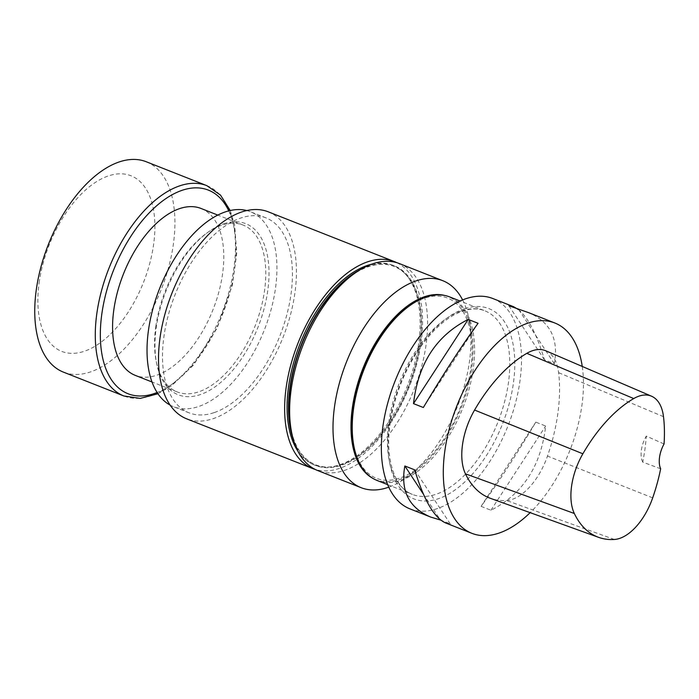 <?xml version="1.0" encoding="UTF-8"?>
<svg xmlns="http://www.w3.org/2000/svg" width="699" height="699" viewBox="0 0 699 699"><rect width="100%" height="100%" fill="white"/><g stroke="black" fill="none" stroke-linecap="round" stroke-linejoin="round"><path stroke-width="0.52" stroke-dasharray="3.5 2.62" d="M155.781 326.721A89.699 48.196 -68.5 0 1 207.018 232.933A89.699 48.196 -68.5 0 1 221.758 225.192A89.699 48.196 -68.5 0 1 243.121 225.078A89.699 48.196 -68.5 0 1 255.021 326.206A89.699 48.196 -68.5 0 1 177.266 391.947A89.699 48.196 -68.5 0 1 156.253 361.558A89.699 48.196 -68.5 0 1 155.781 326.721M201.12 208.503A89.699 48.196 -68.5 0 1 218.944 291.675A89.699 48.196 -68.5 0 1 156.628 375.258A89.699 48.196 -68.5 0 1 135.265 375.372M492.926 298.56A113.046 60.743 -68.5 0 1 515.399 403.384A113.046 60.743 -68.5 0 1 436.858 508.732A113.046 60.743 -68.5 0 1 409.929 508.872M582.25 366.451A113.046 60.743 -68.5 0 1 530.148 512.664M481.095 506.356L490.943 510.244C522.782 494.071 541.017 465.997 545.666 426.023L535.81 422.135C515.591 455.958 497.356 484.031 481.095 506.356L535.81 422.135M445.586 522.939L450.243 523.866L440.833 520.152M518.326 309.5C528.086 317.477 536.797 334.236 544.46 359.793L554.316 363.69C558.807 338.91 550.235 321.889 528.584 312.636M545.823 350.802A53.832 28.921 -68.5 0 1 558.615 372.663A129.201 69.419 -68.5 0 1 547.492 456.071A53.832 28.921 -68.5 0 1 506.574 500.501A129.201 69.419 -68.5 0 1 490.357 498.308M660.66 468.784L642.731 462.1A126.353 67.89 111.5 0 0 646.287 436.106L664.05 443.97M642.731 462.1A21.529 11.568 -68.5 0 1 646.287 436.106M490.943 510.244L545.666 426.023M414.699 469.859L450.243 523.866M423.437 494.219L440.125 519.584M478.072 323.296L423.349 407.517M554.316 363.69L518.78 309.674M544.46 359.793L508.924 305.786M377.189 480.519A98.69 53.028 111.5 0 0 462.747 408.181A98.69 53.028 111.5 0 0 449.649 296.909M353.738 445.455A96.899 52.067 111.5 0 0 413.126 471.397A96.899 52.067 111.5 0 0 470.785 368.487A96.899 52.067 111.5 0 0 424.503 298.15A96.899 52.067 111.5 0 0 408.574 306.512M246.852 210.574A104.798 56.304 -68.5 0 1 250.452 211.745A104.798 56.304 -68.5 0 1 271.282 308.906A104.798 56.304 -68.5 0 1 198.472 406.565A104.798 56.304 -68.5 0 1 173.509 406.696A104.798 56.304 -68.5 0 1 170.084 405.088M213.955 412.681A104.798 56.304 -68.5 0 1 189.001 412.803A104.798 56.304 -68.5 0 1 175.091 294.663A104.798 56.304 -68.5 0 1 265.935 217.852A104.798 56.304 -68.5 0 1 286.765 315.022A104.798 56.304 -68.5 0 1 213.955 412.681M223.837 223.776A91.98 49.419 -68.5 0 1 268.923 277.826A91.98 49.419 -68.5 0 1 217.372 385.149A91.98 49.419 -68.5 0 1 156.672 363.611A91.98 49.419 -68.5 0 1 208.721 231.719A91.98 49.419 -68.5 0 1 223.837 223.776M268.302 211.841A111.255 59.773 -68.5 0 1 290.417 315.004A111.255 59.773 -68.5 0 1 213.125 418.675A111.255 59.773 -68.5 0 1 186.624 418.815M396.892 262.71A111.255 59.773 -68.5 0 1 415.905 367.15A111.255 59.773 -68.5 0 1 339.26 468.452A111.255 59.773 -68.5 0 1 315.293 469.475M371.466 264.257A107.305 57.659 -68.5 0 1 392.987 265.297A107.305 57.659 -68.5 0 1 414.315 364.791A107.305 57.659 -68.5 0 1 339.766 464.791A107.305 57.659 -68.5 0 1 314.209 464.922A107.305 57.659 -68.5 0 1 297.783 450.977M351.23 275.79A106.65 57.301 -68.5 0 1 419.697 344.013A106.65 57.301 -68.5 0 1 356.237 457.277A106.65 57.301 -68.5 0 1 290.871 428.732M360.527 269.526A107.305 57.659 -68.5 0 1 394.402 265.847A107.305 57.659 -68.5 0 1 415.73 365.35A107.305 57.659 -68.5 0 1 341.173 465.342A107.305 57.659 -68.5 0 1 315.616 465.482A107.305 57.659 -68.5 0 1 293.379 439.662M444.494 295.415A98.445 52.897 -68.5 0 1 471.213 329.945A98.445 52.897 -68.5 0 1 471.729 368.172A98.445 52.897 -68.5 0 1 415.503 471.117A98.445 52.897 -68.5 0 1 372.401 478.09M462.624 299.95A111.255 59.782 -68.5 0 1 468.872 318.403A111.255 59.782 -68.5 0 1 469.448 361.61A111.255 59.782 -68.5 0 1 405.909 477.941A111.255 59.782 -68.5 0 1 388.74 487.159M399.461 263.602A111.255 59.782 -68.5 0 1 426.102 344.502A111.255 59.782 -68.5 0 1 317.774 470.576M39.135 282.772A94.4 50.721 -68.5 0 1 135.562 178.079A94.4 50.721 -68.5 0 1 114.487 329.963A94.4 50.721 -68.5 0 1 39.135 282.772M146.344 161.784A113.046 60.743 -68.5 0 1 161.347 289.237A113.046 60.743 -68.5 0 1 63.347 372.095M464.608 308.705A102.281 54.959 111.5 0 0 391.108 469.204A102.281 54.959 111.5 0 0 498.562 433.24A102.281 54.959 111.5 0 0 464.608 308.705M614.36 539.471L506.574 500.501M663.5 416.674L558.615 372.663M652.683 497.863L547.492 456.071M461.331 310.924A98.69 53.028 -68.5 0 1 484.844 310.802A98.69 53.028 -68.5 0 1 497.941 422.074A98.69 53.028 -68.5 0 1 412.384 494.403A98.69 53.028 -68.5 0 1 392.768 402.895A98.69 53.028 -68.5 0 1 461.331 310.924M228.774 210.897A109.463 58.812 -68.5 0 1 222.894 313.528A109.463 58.812 -68.5 0 1 157.1 392.506M206.878 185.672A113.046 60.743 -68.5 0 1 221.88 313.126A113.046 60.743 -68.5 0 1 123.88 395.983M243.121 225.078L217.826 215.1M177.266 391.947L151.971 381.969M387.639 484.643L412.384 494.403C394.516 488.199 384.398 458.09 390.523 421.2C394.856 395.049 404.398 370.977 419.129 348.976C433.109 328.967 447.709 316.306 462.939 310.994C471.135 308.32 478.439 308.25 484.844 310.802L460.099 301.042M265.935 217.852L250.452 211.745M189.001 412.803L173.509 406.696M394.402 265.847L392.987 265.297M315.616 465.482L314.209 464.922M471.213 329.945L468.872 318.403M415.503 471.117L405.909 477.941M156.253 361.558L156.672 363.611M207.018 232.933L208.721 231.719M230.224 210.548L234.663 225.122L236.734 253.527L232.304 285.314L217.074 328.163L193.562 364.992L171.211 386.075L157.922 393.755"/><path stroke-width="1.05" d="M151.971 381.969L135.265 375.372A89.699 48.196 -68.5 0 1 113.78 310.146A89.699 48.196 -68.5 0 1 201.12 208.503L217.826 215.1M440.833 520.152L430.575 517.024L409.929 508.872A113.046 60.743 -68.5 0 1 394.926 381.418A113.046 60.743 -68.5 0 1 492.926 298.56L513.573 306.712L518.326 309.5M530.148 512.664A113.046 60.743 -68.5 0 1 498.798 533.171A113.046 60.743 -68.5 0 1 471.869 533.32A113.046 60.743 -68.5 0 1 456.866 405.866A113.046 60.743 -68.5 0 1 554.866 323.008A113.046 60.743 -68.5 0 1 582.25 366.451M468.216 319.408L478.072 323.296C461.812 345.621 443.577 373.694 423.349 407.517L413.502 403.629C418.142 363.663 436.386 335.59 468.216 319.408L413.502 403.629M430.575 517.024C408.932 507.762 400.352 490.75 404.852 465.971L414.699 469.859C423.839 500.012 434.14 517.714 445.586 522.939L471.869 533.32M554.866 323.008L528.584 312.636L508.924 305.786L513.573 306.712M598.58 537.339L490.357 498.308A129.201 69.419 -68.5 0 1 465.438 473.817A53.832 28.921 -68.5 0 1 474.577 410.051A129.201 69.419 -68.5 0 1 526.819 353.336A53.832 28.921 -68.5 0 1 545.823 350.802L651.52 396.202A50.407 27.086 -68.5 0 1 663.5 416.674A125.768 67.576 -68.5 0 1 664.05 443.97A21.529 11.568 -68.5 0 0 660.66 468.784A125.768 67.576 -68.5 0 1 652.683 497.863A50.407 27.086 -68.5 0 1 614.36 539.471A125.768 67.576 -68.5 0 1 598.58 537.339A125.768 67.576 -68.5 0 1 574.325 513.494A50.407 27.086 -68.5 0 1 582.87 453.791A125.768 67.576 -68.5 0 1 633.731 398.57A50.407 27.086 -68.5 0 1 651.52 396.202M404.852 465.971L423.437 494.219M460.099 301.042L449.649 296.909A98.69 53.028 111.5 0 0 426.137 297.04A98.69 53.028 111.5 0 0 409.92 305.55A98.69 53.028 111.5 0 0 354.07 447.072A98.69 53.028 111.5 0 0 377.189 480.519L387.639 484.643M409.92 305.55L408.574 306.512A96.899 52.067 111.5 0 0 353.738 445.455L354.07 447.072M170.084 405.088A104.798 56.304 -68.5 0 1 159.608 288.547A104.798 56.304 -68.5 0 1 246.852 210.574M315.293 469.475A111.255 59.773 -68.5 0 1 312.759 468.592L186.624 418.815A111.255 59.773 -68.5 0 1 171.867 293.388A111.255 59.773 -68.5 0 1 268.302 211.841L394.437 261.618A111.255 59.773 -68.5 0 1 396.892 262.71M312.759 468.592A111.255 59.773 -68.5 0 1 297.992 343.165A111.255 59.773 -68.5 0 1 394.437 261.618M297.783 450.977A107.305 57.659 -68.5 0 1 299.967 343.943A107.305 57.659 -68.5 0 1 371.466 264.257M388.74 487.159A111.255 59.782 -68.5 0 1 361.121 487.684L317.774 470.576A111.255 59.782 -68.5 0 1 291.71 432.882L290.871 428.732A106.65 57.301 -68.5 0 1 351.23 275.79L354.673 273.335A111.255 59.782 -68.5 0 1 399.461 263.602L442.808 280.71A111.255 59.782 -68.5 0 1 462.624 299.95M293.379 439.662A107.305 57.659 -68.5 0 1 360.527 269.526M372.401 478.09A98.445 52.897 -68.5 0 1 362.807 368.74A98.445 52.897 -68.5 0 1 444.494 295.415M361.121 487.684A111.255 59.782 -68.5 0 1 346.363 362.248A111.255 59.782 -68.5 0 1 442.808 280.71M291.71 432.882A111.255 59.782 -68.5 0 1 354.673 273.335M157.922 393.755L140.246 398.395L123.88 395.983L63.347 372.095A113.046 60.743 -68.5 0 1 36.269 289.884A113.046 60.743 -68.5 0 1 146.344 161.784L206.878 185.672L220.482 195.082L230.224 210.548M574.325 513.494L465.438 473.817M582.87 453.791L474.577 410.051M633.731 398.57L526.819 353.336M157.1 392.506A109.463 58.812 -68.5 0 1 101.801 314.157A109.463 58.812 -68.5 0 1 159.442 203.418A109.463 58.812 -68.5 0 1 228.774 210.897M123.88 395.983A113.046 60.743 -68.5 0 1 96.803 313.781A113.046 60.743 -68.5 0 1 206.878 185.672"/></g></svg>

